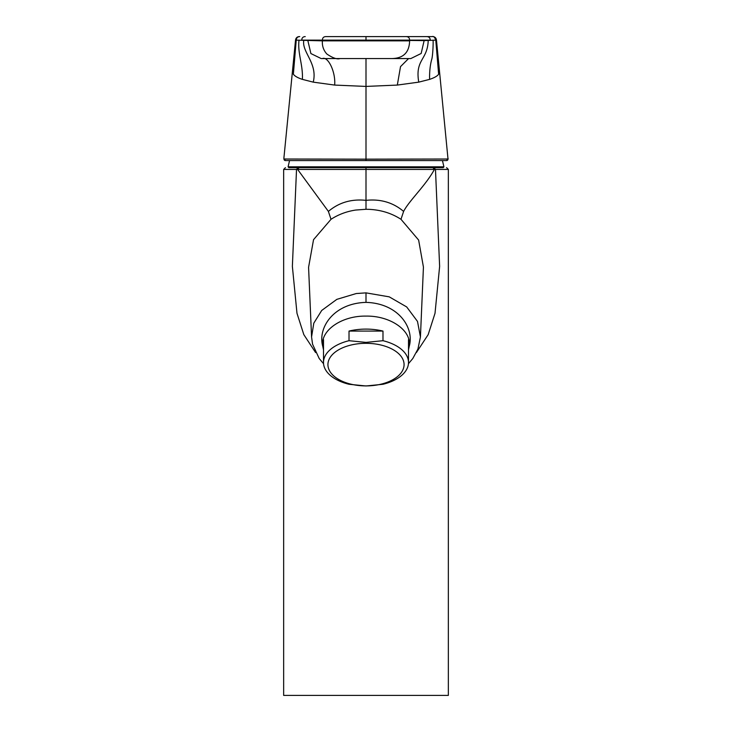 <?xml version="1.0" encoding="UTF-8"?>
<svg xmlns="http://www.w3.org/2000/svg" width="732" height="732" viewBox="0 0 732 732"><rect width="100%" height="100%" fill="white"/><g stroke="black" fill="none" stroke-linecap="round" stroke-linejoin="round"><path stroke-width="1.1" d="M323.553 363.703L319.207 358.534L312.564 344.196L311.567 336.94L313.799 323.178L321.705 310.46L336.83 299.361L356.264 293.532L366 292.864L389.25 296.853L406.699 306.946L417.496 321.421L420.433 336.976L423.416 267.482M432.923 167.655L433.975 167.655L435.476 169.421L434.396 169.421C426.015 185.141 409.069 200.714 403.607 211.411C393.066 202.499 380.521 198.811 366 200.358L366 209.279L355.651 210.057C346.593 211.429 338.385 214.513 331.01 219.298L328.394 211.411L297.613 169.421L296.524 169.421L298.025 167.655L295.362 167.655L432.923 167.655L434.396 169.421L297.613 169.421L299.077 167.655L366 167.655L366 200.358C351.479 198.811 338.934 202.499 328.394 211.411M311.567 336.976L308.575 267.308L313.543 239.666L331.01 219.298M446.575 167.655L448.35 169.421L448.35 695.4L283.65 695.4L283.65 169.421L448.35 169.421L435.476 169.421L439.63 266.384L435.018 313.278L428.174 334.634L416.407 352.55M323.498 349.786L322.721 346.163C317.56 327.927 333.417 303.304 366 302.38C398.565 303.304 414.44 327.909 409.28 346.145L408.502 349.777M299.077 167.655L298.025 167.655M403.607 211.411L400.99 219.298C390.751 212.692 379.085 209.352 366 209.279M400.99 219.298L418.631 240.069L423.435 267.107M315.584 352.54L303.817 334.615L296.982 313.269L292.37 266.375L296.524 169.421L283.65 169.421L285.425 167.655M366 343.317A38.073 21.292 180 0 0 327.927 364.609A38.073 21.292 180 0 0 366 385.901A38.073 21.292 180 0 0 404.073 364.609A38.073 21.292 180 0 0 366 343.317M366 342.393L349.018 340.7A42.502 23.772 180 0 0 323.498 362.486A42.502 23.772 180 0 0 349.018 384.273L366 385.965L382.982 384.273A42.502 23.772 180 0 0 408.502 362.486A42.502 23.772 180 0 0 382.982 340.7L366 342.393M349.018 331.074A42.502 23.772 0 0 1 366 329.098A42.502 23.772 0 0 1 382.982 331.074L349.018 331.074L349.018 340.7M382.982 340.7L382.982 331.074M325.914 36.6L432.237 36.6L325.914 36.6C323.626 36.655 322.455 37.835 322.391 40.141L366 40.141L366 36.6M305.235 36.6C303.03 36.673 301.858 37.854 301.73 40.141L322.391 40.141L322.391 40.855C322.025 45.951 323.526 50.343 326.884 54.04C332.859 58.066 337.232 59.576 340.014 58.56L366 58.56L366 86.422L334.68 85.077L313.241 82.14L302.398 79.376C297.768 77.857 294.758 76.137 293.367 74.206L296.231 40.141L322.391 40.855L409.609 40.855C409.325 52.375 403.451 58.276 391.986 58.56L366 58.56M307.861 40.599L310.89 53.555L321.202 58.578L338.614 58.56M283.851 158.542L283.998 159.018A1.418 1.409 90 0 0 285.407 160.564L283.851 158.542L295.527 40.141L296.231 40.141C296.442 37.872 297.622 36.692 299.763 36.6M299.013 40.141C297.467 53.564 303.103 64.562 302.398 79.376M313.241 82.14C317.917 63.245 301.639 52.182 303.789 40.342M322.492 58.56C327.918 56.154 335.759 71.626 334.68 85.077M342.558 58.56L337.772 58.56M393.514 58.56L391.931 58.56M283.998 159.018L366 159.155L366 160.564L285.407 160.564M432.237 36.6C433.545 36.014 434.717 37.195 435.769 40.141L436.473 40.141L448.002 159.018L366 159.155L366 86.422L397.32 85.077L418.759 82.14L429.602 79.376C434.387 77.766 437.397 76.046 438.633 74.206L435.769 40.141L424.139 40.599L421.156 53.482L410.798 58.578L393.386 58.56M379.222 40.141L424.139 40.599M448.002 159.018A1.418 1.409 90 0 1 446.593 160.564L366 160.564M408.575 58.578L400.523 66.612L397.32 85.077M418.759 82.14C414.834 59.173 427.653 60.299 428.211 40.342M432.987 40.141C433.481 40.727 432.813 56.703 431.66 59.585C430.123 65.285 429.437 71.882 429.602 79.376M426.756 36.6C428.97 36.673 430.142 37.854 430.27 40.141L366 40.141L366 38.256M366 167.655L288.911 167.637L443.217 167.655L443.912 166.814L442.439 160.564M288.783 167.655L288.088 166.814L443.912 166.814M322.721 346.163C320.287 330.507 341.652 315.666 365.982 316.105C390.312 315.648 411.704 330.489 409.28 346.145M366 302.38L366 292.864M406.077 36.6C408.374 36.655 409.545 37.835 409.609 40.141M408.447 363.713L412.793 358.524L417.926 349.072L420.433 336.976M323.498 339.648L323.498 362.486M408.502 339.648L408.502 362.486M365.652 58.56L366.348 58.56M295.527 40.141C295.847 38 297.036 36.82 299.068 36.6M446.593 160.564L448.149 158.542M436.473 40.141C436.153 38 434.973 36.82 432.932 36.6M288.088 166.814L289.561 160.564"/></g></svg>
